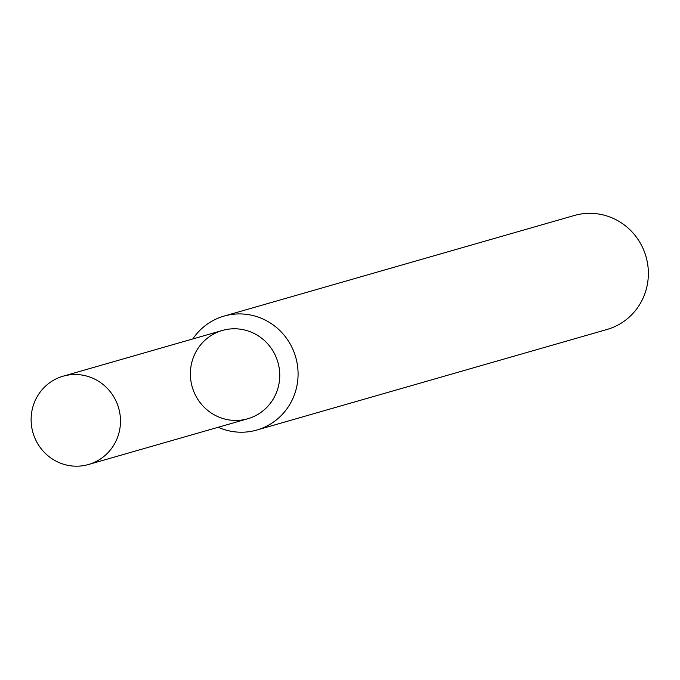 <?xml version="1.0" encoding="UTF-8"?>
<svg xmlns="http://www.w3.org/2000/svg" width="680" height="680" viewBox="0 0 680 680"><rect width="100%" height="100%" fill="white"/><g stroke="black" fill="none" stroke-linecap="round" stroke-linejoin="round"><path stroke-width="1.02" d="M193.256 390.125A45.942 44.583 -106 0 0 269.628 404.217A45.942 44.583 -106 0 0 242.284 329.502A45.942 44.583 -106 0 0 193.256 390.125M218.169 427.269A59.288 57.528 -106 0 0 256.793 430.049A59.288 57.528 -106 0 0 295.715 357.195A59.288 57.528 -106 0 0 224.06 316.089A59.288 57.528 -106 0 0 192.805 338.946M256.793 430.049L607.078 329.451A59.288 57.528 -106 0 0 646 256.589A59.288 57.528 -106 0 0 574.345 215.483L224.06 316.089M34 435.863A45.942 44.583 -106 0 0 88.485 464.517A45.942 44.583 -106 0 0 118.651 408.043A45.942 44.583 -106 0 0 63.121 376.193A45.942 44.583 -106 0 0 34 435.863M88.485 464.517L247.741 418.778A45.942 44.583 -106 0 0 277.907 362.304A45.942 44.583 -106 0 0 222.377 330.454L63.121 376.193"/></g></svg>
